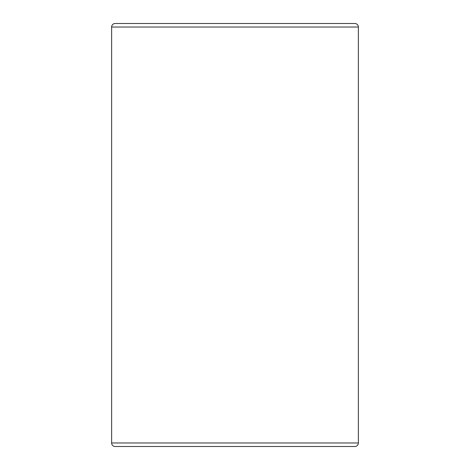 <?xml version="1.0" encoding="UTF-8"?>
<svg xmlns="http://www.w3.org/2000/svg" width="470" height="470" viewBox="0 0 470 470"><rect width="100%" height="100%" fill="white"/><g stroke="black" fill="none" stroke-linecap="round" stroke-linejoin="round"><path stroke-width="0.7" d="M354.85 23.5A3.525 3.525 0 0 1 358.375 27.025A3.525 3.525 0 0 0 354.85 23.5A3.525 3.525 0 0 1 358.375 27.025A3.525 3.525 0 0 0 354.85 23.5L115.15 23.5A3.525 3.525 0 0 0 111.625 27.025L111.625 442.975L358.375 442.975A3.525 3.525 0 0 1 354.85 446.5L115.15 446.5A3.525 3.525 0 0 1 111.625 442.975M111.625 27.025L358.375 27.025L358.375 442.975A3.525 3.525 0 0 1 354.85 446.5A3.525 3.525 0 0 0 358.375 442.975"/></g></svg>
